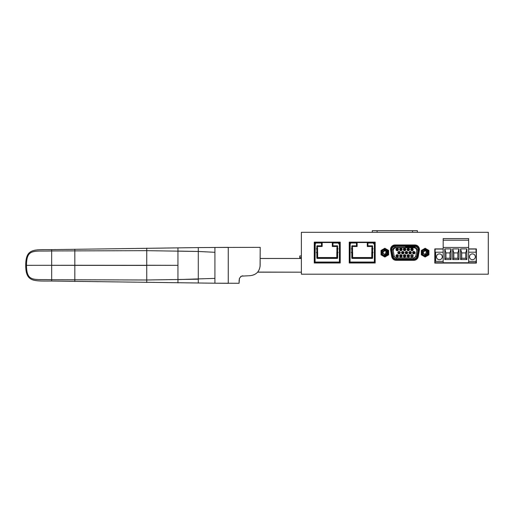 <?xml version="1.0" encoding="UTF-8"?>
<svg xmlns="http://www.w3.org/2000/svg" width="514" height="514" viewBox="0 0 514 514"><rect width="100%" height="100%" fill="white"/><g stroke="black" fill="none" stroke-linecap="round" stroke-linejoin="round"><path stroke-width="0.77" d="M397.206 248.77A0.726 0.726 0 0 0 396.48 249.496A0.726 0.726 0 0 0 397.206 250.215A0.726 0.726 0 0 0 397.932 249.496A0.726 0.726 0 0 0 397.206 248.77M397.206 250.703A1.208 1.208 0 0 0 398.414 249.496A1.208 1.208 0 0 0 397.206 248.281A1.208 1.208 0 0 0 395.998 249.496A1.208 1.208 0 0 0 397.206 250.703M393.319 251.173A2.898 2.898 0 0 1 396.172 247.767L413.802 247.767A2.898 2.898 0 0 1 416.661 251.173L415.89 255.522A2.898 2.898 0 0 1 413.038 257.919L396.943 257.919A2.898 2.898 0 0 1 394.084 255.522L393.319 251.173M397.842 252.682A1.208 1.208 0 0 0 399.05 253.89A1.208 1.208 0 0 0 400.258 252.682A1.208 1.208 0 0 0 399.05 251.474A1.208 1.208 0 0 0 397.842 252.682M395.998 255.876A1.208 1.208 0 0 0 397.206 257.084A1.208 1.208 0 0 0 398.414 255.876A1.208 1.208 0 0 0 397.206 254.668A1.208 1.208 0 0 0 395.998 255.876M399.686 249.496A1.208 1.208 0 0 0 400.894 250.703A1.208 1.208 0 0 0 402.102 249.496A1.208 1.208 0 0 0 400.894 248.281A1.208 1.208 0 0 0 399.686 249.496M401.53 252.682A1.208 1.208 0 0 0 402.738 253.89A1.208 1.208 0 0 0 403.946 252.682A1.208 1.208 0 0 0 402.738 251.474A1.208 1.208 0 0 0 401.53 252.682M399.686 255.876A1.208 1.208 0 0 0 400.894 257.084A1.208 1.208 0 0 0 402.102 255.876A1.208 1.208 0 0 0 400.894 254.668A1.208 1.208 0 0 0 399.686 255.876M403.374 249.496A1.208 1.208 0 0 0 404.582 250.703A1.208 1.208 0 0 0 405.797 249.496A1.208 1.208 0 0 0 404.582 248.281A1.208 1.208 0 0 0 403.374 249.496M405.218 252.682A1.208 1.208 0 0 0 406.433 253.89A1.208 1.208 0 0 0 407.641 252.682A1.208 1.208 0 0 0 406.433 251.474A1.208 1.208 0 0 0 405.218 252.682M403.374 255.876A1.208 1.208 0 0 0 404.582 257.084A1.208 1.208 0 0 0 405.797 255.876A1.208 1.208 0 0 0 404.582 254.668A1.208 1.208 0 0 0 403.374 255.876M407.069 249.496A1.208 1.208 0 0 0 408.277 250.703A1.208 1.208 0 0 0 409.485 249.496A1.208 1.208 0 0 0 408.277 248.281A1.208 1.208 0 0 0 407.069 249.496M408.913 252.682A1.208 1.208 0 0 0 410.121 253.89A1.208 1.208 0 0 0 411.329 252.682A1.208 1.208 0 0 0 410.121 251.474A1.208 1.208 0 0 0 408.913 252.682M407.069 255.876A1.208 1.208 0 0 0 408.277 257.084A1.208 1.208 0 0 0 409.485 255.876A1.208 1.208 0 0 0 408.277 254.668A1.208 1.208 0 0 0 407.069 255.876M410.757 249.496A1.208 1.208 0 0 0 411.965 250.703A1.208 1.208 0 0 0 413.172 249.496A1.208 1.208 0 0 0 411.965 248.281A1.208 1.208 0 0 0 410.757 249.496M412.601 252.682A1.208 1.208 0 0 0 413.809 253.89A1.208 1.208 0 0 0 415.016 252.682A1.208 1.208 0 0 0 413.809 251.474A1.208 1.208 0 0 0 412.601 252.682M410.757 255.876A1.208 1.208 0 0 0 411.965 257.084A1.208 1.208 0 0 0 413.172 255.876A1.208 1.208 0 0 0 411.965 254.668A1.208 1.208 0 0 0 410.757 255.876M393.294 249.412A3.142 3.142 0 0 1 395.671 247.568M414.303 247.568A3.142 3.142 0 0 1 416.681 249.412A3.142 3.142 0 0 0 414.303 247.568M414.939 247.086L405.591 247.086M399.05 251.956A0.726 0.726 0 0 0 398.324 252.682A0.726 0.726 0 0 0 399.05 253.408A0.726 0.726 0 0 0 399.776 252.682A0.726 0.726 0 0 0 399.05 251.956M402.738 251.956A0.726 0.726 0 0 0 402.012 252.682A0.726 0.726 0 0 0 402.738 253.408A0.726 0.726 0 0 0 403.464 252.682A0.726 0.726 0 0 0 402.738 251.956M406.433 251.956A0.726 0.726 0 0 0 405.707 252.682A0.726 0.726 0 0 0 406.433 253.408A0.726 0.726 0 0 0 407.152 252.682A0.726 0.726 0 0 0 406.433 251.956M410.121 251.956A0.726 0.726 0 0 0 409.395 252.682A0.726 0.726 0 0 0 410.121 253.408A0.726 0.726 0 0 0 410.847 252.682A0.726 0.726 0 0 0 410.121 251.956M413.809 251.956A0.726 0.726 0 0 0 413.083 252.682A0.726 0.726 0 0 0 413.809 253.408A0.726 0.726 0 0 0 414.535 252.682A0.726 0.726 0 0 0 413.809 251.956M408.277 255.15A0.726 0.726 0 0 0 407.551 255.876A0.726 0.726 0 0 0 408.277 256.602A0.726 0.726 0 0 0 409.003 255.876A0.726 0.726 0 0 0 408.277 255.15M400.894 255.15A0.726 0.726 0 0 0 400.168 255.876A0.726 0.726 0 0 0 400.894 256.602A0.726 0.726 0 0 0 401.62 255.876A0.726 0.726 0 0 0 400.894 255.15M404.582 255.15A0.726 0.726 0 0 0 403.863 255.876A0.726 0.726 0 0 0 404.582 256.602A0.726 0.726 0 0 0 405.308 255.876A0.726 0.726 0 0 0 404.582 255.15M397.206 255.15A0.726 0.726 0 0 0 396.48 255.876A0.726 0.726 0 0 0 397.206 256.602A0.726 0.726 0 0 0 397.932 255.876A0.726 0.726 0 0 0 397.206 255.15M411.965 255.15A0.726 0.726 0 0 0 411.239 255.876A0.726 0.726 0 0 0 411.965 256.602A0.726 0.726 0 0 0 412.691 255.876A0.726 0.726 0 0 0 411.965 255.15M400.168 249.496A0.726 0.726 0 0 0 400.894 250.215A0.726 0.726 0 0 0 401.62 249.496A0.726 0.726 0 0 0 400.894 248.77A0.726 0.726 0 0 0 400.168 249.496M403.863 249.496A0.726 0.726 0 0 0 404.582 250.215A0.726 0.726 0 0 0 405.308 249.496A0.726 0.726 0 0 0 404.582 248.77A0.726 0.726 0 0 0 403.863 249.496M407.551 249.496A0.726 0.726 0 0 0 408.277 250.215A0.726 0.726 0 0 0 409.003 249.496A0.726 0.726 0 0 0 408.277 248.77A0.726 0.726 0 0 0 407.551 249.496M411.239 249.496A0.726 0.726 0 0 0 411.965 250.215A0.726 0.726 0 0 0 412.691 249.496A0.726 0.726 0 0 0 411.965 248.77A0.726 0.726 0 0 0 411.239 249.496M407.968 256.088A0.36 0.36 0 0 0 408.065 256.197L408.277 256.582L407.576 256.582M408.585 256.088A0.36 0.36 0 0 1 408.469 256.203L408.251 256.261M407.91 255.895L408.251 255.535L407.846 255.439M407.576 255.291L408.251 255.535M408.971 255.291L408.315 255.214L408.636 255.895M408.971 256.582L408.277 256.582M408.701 255.439L408.296 255.535M408.482 255.439L409.093 255.329M408.829 256.435L408.829 255.439M407.724 256.435L407.82 255.31L407.814 256.435M407.795 256.582L407.795 255.291M408.065 255.439L408.065 256.435M404.274 256.088A0.36 0.36 0 0 0 404.377 256.197A0.36 0.36 0 0 1 404.377 256.197L404.582 256.582L403.888 256.582M404.897 256.088A0.36 0.36 0 0 1 404.794 256.197L404.557 256.261M404.222 255.895L404.563 255.535L404.158 255.439M403.888 255.291L404.563 255.535M405.283 255.291L404.627 255.214L404.948 255.895M405.283 256.582L404.582 256.582M405.013 255.439L404.608 255.535M405.071 255.291L405.071 256.582M405.045 256.435L404.788 255.445L404.781 256.428M404.794 255.439L405.398 255.329M405.135 256.435L405.135 255.439M404.036 256.435L404.126 255.31L404.126 256.435M404.377 255.439L404.377 256.435L404.1 255.291M400.412 256.261L401.376 256.261M400.689 256.197A0.36 0.36 0 0 1 400.586 256.088A0.36 0.36 0 0 0 400.689 256.197A0.36 0.36 0 0 1 400.689 256.197L400.894 256.582L400.2 256.582M401.203 256.088A0.36 0.36 0 0 1 401.106 256.197L400.869 256.261M400.534 255.895L400.875 255.535L400.47 255.439M400.2 255.291L400.875 255.535M401.588 255.291L400.933 255.214L401.261 255.895M401.588 256.582L400.894 256.582M401.318 255.439L400.914 255.535M401.106 256.435L401.35 255.31L401.357 256.435M401.106 255.439L401.71 255.329M401.447 256.435L401.447 255.439M400.342 256.435L400.438 255.31L400.432 256.435M400.682 255.439L400.682 256.435L400.412 255.291M396.718 256.261L397.688 256.261M396.898 256.088A0.36 0.36 0 0 0 396.994 256.197A0.36 0.36 0 0 1 396.994 256.197L397.206 256.582L396.506 256.582M396.776 256.441L397.206 256.261L396.776 256.441M396.84 255.895L397.181 255.535L396.776 255.439M396.506 255.291L397.181 255.535M397.9 255.291L397.245 255.214L397.566 255.895M397.9 256.582L397.206 256.582M397.63 255.439L397.226 255.535M397.63 256.441L397.206 256.261L397.63 256.441M397.412 255.439L398.022 255.329M397.752 256.435L397.752 255.439M396.654 256.435L396.75 255.31L396.744 256.435M396.994 255.439L396.994 256.435L396.718 255.291M413.327 253.068L414.297 253.068M413.5 252.894A0.36 0.36 0 0 0 413.603 253.004A0.36 0.36 0 0 1 413.603 253.004L413.809 253.389L413.115 253.389M413.384 253.248L413.809 253.068L413.384 253.248M413.449 252.708L413.789 252.342L413.384 252.245M413.115 252.104L413.789 252.342M414.509 252.104L413.854 252.021L414.175 252.708M414.509 253.389L413.809 253.389M414.239 252.245L413.834 252.342M414.239 253.248L413.809 253.068L414.239 253.248M414.021 253.241L414.014 252.252L414.271 253.241M414.014 252.252L414.625 252.143M414.361 253.241L414.361 252.252M413.262 253.241L413.352 252.117L413.352 253.241M413.327 252.104L413.327 253.389M409.639 253.068L410.602 253.068M409.812 252.894A0.36 0.36 0 0 0 409.909 253.004A0.36 0.36 0 0 1 409.909 253.004L410.121 253.389L409.427 253.389M409.697 253.248L410.121 253.068L409.697 253.248M409.761 252.708L410.101 252.342L409.697 252.245M409.427 252.104L410.101 252.342M410.814 252.104L410.159 252.021L410.48 252.708M410.814 253.389L410.121 253.389M410.545 252.245L410.14 252.342M410.545 253.248L410.121 253.068L410.545 253.248M410.602 252.104L410.602 253.389M410.937 252.143L410.333 252.252L410.583 253.241M410.673 253.241L410.673 252.252M409.568 253.241L409.664 252.117L409.774 253.318M409.639 252.104L409.639 253.389M405.944 253.068L406.915 253.068M406.124 252.894A0.36 0.36 0 0 0 406.221 253.004A0.36 0.36 0 0 1 406.221 253.004L406.433 253.389L405.732 253.389M406.741 252.894A0.36 0.36 0 0 1 406.625 253.01L406.407 253.068M406.066 252.708L406.407 252.342L406.002 252.245M405.732 252.104L406.407 252.342M407.127 252.104L406.471 252.021L406.792 252.708M407.127 253.389L406.433 253.389M406.857 252.245L406.452 252.342M406.915 252.104L406.915 253.389M407.249 252.143L406.638 252.252L406.889 253.241M406.979 253.241L406.979 252.252M405.88 253.241L405.976 252.117L405.97 253.241M405.944 252.104L405.944 253.389M402.256 253.068L403.22 253.068M402.43 252.894A0.36 0.36 0 0 0 402.533 253.004L402.738 253.389L402.044 253.389M403.047 252.894A0.36 0.36 0 0 1 402.937 253.01L402.713 253.068M402.378 252.708L402.719 252.342L402.314 252.245M402.044 252.104L402.719 252.342M403.439 252.104L402.783 252.021L403.104 252.708M403.439 253.389L402.738 253.389M403.169 252.245L402.764 252.342M403.227 252.104L403.227 253.389M403.554 252.143L402.95 252.252L403.201 253.241M403.291 253.241L403.291 252.252M402.186 253.241L402.282 252.117L402.282 253.241M402.256 252.104L402.256 253.389M398.568 253.068L399.532 253.068M398.742 252.894A0.36 0.36 0 0 0 398.838 253.004L399.05 253.389L398.35 253.389M399.359 252.894A0.36 0.36 0 0 1 399.243 253.01L399.025 253.068M398.684 252.708L399.031 252.342L398.62 252.245M398.35 252.104L399.031 252.342M399.744 252.104L399.089 252.021L399.41 252.708M399.744 253.389L399.05 253.389M399.474 252.245L399.07 252.342M399.532 252.104L399.532 253.389M399.866 252.143L399.262 252.252L399.513 253.241M399.603 253.241L399.603 252.252M398.498 253.241L398.594 252.117L398.588 253.241M398.838 252.252L398.838 253.241M412.273 249.708A0.36 0.36 0 0 1 412.177 249.81L411.759 249.81A0.36 0.36 0 0 1 411.656 249.708M411.605 249.56L411.945 249.155L411.541 249.059M411.271 248.911L411.945 249.155M411.271 250.202L412.665 250.202M412.665 248.911L412.003 248.834L412.331 249.515M412.395 249.059L411.984 249.155M411.99 249.875L411.965 250.202M411.149 248.949L411.759 249.059L411.502 250.055M411.412 249.059L411.412 250.055M411.753 250.055L411.759 249.059M412.427 250.055L412.17 249.059L412.781 248.949M412.517 250.055L412.517 249.059M411.483 249.881L412.446 249.881L411.483 249.881M408.585 249.708A0.36 0.36 0 0 1 408.482 249.81L408.065 249.81A0.36 0.36 0 0 1 407.968 249.708M407.917 249.56L408.251 249.155L407.846 249.059M407.576 248.911L408.251 249.155M407.576 250.202L408.971 250.202M408.971 248.911L408.315 248.834L408.636 249.515M408.701 249.059L408.296 249.155M408.302 249.875L408.277 250.202M407.461 248.949L407.795 248.911M408.065 249.059L407.814 250.055M407.724 249.059L407.724 250.055M408.733 250.055L408.482 249.059L409.093 248.949M408.829 250.055L408.829 249.059M407.795 249.881L408.759 249.881L407.795 249.881M404.897 249.708A0.36 0.36 0 0 1 404.794 249.81L404.1 249.881M404.222 249.56L404.563 249.155L404.158 249.059M403.888 248.911L404.563 249.155M403.888 250.202L405.283 250.202M405.283 248.911L404.627 248.834L404.948 249.515M405.013 249.059L404.608 249.155M404.608 249.875L404.582 250.202M403.766 248.949L404.377 249.059L404.126 250.055M404.036 249.059L404.036 250.055M404.383 249.065L404.235 250.125L404.1 248.911M405.071 248.911L404.781 250.048M404.794 249.059L405.405 248.949M405.135 250.055L405.135 249.059M401.203 249.708A0.36 0.36 0 0 1 401.106 249.81L400.689 249.81A0.36 0.36 0 0 1 400.586 249.708M400.534 249.56L400.875 249.155L400.47 249.059M400.2 248.911L400.875 249.155M400.2 250.202L401.588 250.202M401.588 248.911L400.933 248.834L401.261 249.515M401.318 249.059L400.914 249.155M400.92 249.875L400.894 250.202M400.078 248.949L400.689 249.059L400.432 250.055M400.342 249.059L400.342 250.055M400.695 249.065L400.547 250.125L400.412 248.911M401.357 250.055L401.1 249.059L401.71 248.949M401.447 250.055L401.447 249.059M400.412 249.881L401.376 249.881L400.412 249.881M397.515 249.708A0.36 0.36 0 0 1 397.412 249.81L396.718 249.881M396.847 249.56L397.181 249.155L396.776 249.059M396.506 248.911L397.181 249.155M396.506 250.202L397.9 250.202M397.9 248.911L397.245 248.834L397.566 249.515M397.63 249.059L397.226 249.155M397.232 249.875L397.206 250.202M396.39 248.949L397.001 249.059L396.744 250.055M396.654 249.059L396.654 250.055M397.007 249.065L396.853 250.125L396.718 248.911M397.663 250.055L397.412 249.059L398.022 248.949M397.752 250.055L397.752 249.059M416.7 250.498L416.713 250.402A2.416 2.416 0 0 0 414.335 247.568L395.639 247.568A2.416 2.416 0 0 0 393.261 250.402L393.281 250.498M421.339 250.466L421.339 254.822L421.339 250.466A4.375 4.375 0 0 1 421.345 250.446L425.117 248.268L421.345 250.446M425.084 256.994L421.345 254.841L425.084 256.994M428.914 250.446L425.142 248.268A4.375 4.375 0 0 1 425.142 248.268L428.914 250.446A4.375 4.375 0 0 1 428.927 250.466L428.927 254.822A4.375 4.375 0 0 1 428.914 254.841L425.142 257.019A4.375 4.375 0 0 1 425.129 257.019L428.914 254.841M428.927 254.822L428.927 250.466M425.129 255.464A2.821 2.821 0 0 0 427.95 252.644A2.821 2.821 0 0 0 425.129 249.823A2.821 2.821 0 0 0 422.309 252.644A2.821 2.821 0 0 0 425.129 255.464M425.129 255.22C428.278 253.447 428.278 251.821 425.129 250.35C422.347 251.931 422.347 253.363 425.129 254.655C426.524 254.398 427.128 253.588 426.935 252.233A1.85 1.85 0 0 0 426.691 251.642C427.674 253.261 427.16 254.449 425.129 255.214L425.052 255.22M426.652 251.584L425.129 254.494C422.739 253.261 422.739 252.027 425.129 250.787L426.691 251.642M425.245 250.793L425.83 250.928M425.843 250.935L426.312 251.217M423.279 252.528L423.337 252.188M423.799 251.352L424.468 250.916A1.85 1.85 0 0 1 424.474 250.909M425.47 254.462L424.622 254.424M426.986 252.67L426.845 253.351M426.838 253.37L426.601 253.768M426.671 253.672L426.254 254.122M425.129 250.787A1.85 1.85 0 0 1 425.496 250.826M381.047 250.466L381.047 254.822L381.047 250.466A4.375 4.375 0 0 1 381.06 250.446L384.832 248.268L381.06 250.446M384.793 256.994L381.06 254.841L384.793 256.994M388.629 250.446L384.857 248.268A4.375 4.375 0 0 1 384.857 248.268L388.629 250.446A4.375 4.375 0 0 1 388.642 250.466L388.642 254.822A4.375 4.375 0 0 1 388.629 254.841L384.857 257.019A4.375 4.375 0 0 1 384.845 257.019L388.629 254.841M388.642 254.822L388.642 250.466M384.845 255.464A2.821 2.821 0 0 0 387.665 252.644A2.821 2.821 0 0 0 384.845 249.823A2.821 2.821 0 0 0 382.024 252.644A2.821 2.821 0 0 0 384.845 255.464M384.845 255.22C387.986 253.447 387.986 251.821 384.845 250.35C382.063 251.931 382.063 253.363 384.845 254.655C386.239 254.398 386.843 253.588 386.65 252.233A1.85 1.85 0 0 0 386.406 251.642C387.389 253.261 386.869 254.449 384.845 255.214L384.768 255.22M386.361 251.584L384.845 254.494C382.455 253.261 382.455 252.027 384.845 250.787L386.406 251.642M384.954 250.793L385.545 250.928M385.558 250.935L386.027 251.217M382.994 252.528L383.052 252.188M383.515 251.352L384.176 250.916A1.85 1.85 0 0 1 384.189 250.909M385.185 254.462L384.337 254.424M386.695 252.67L386.554 253.351M386.547 253.37L386.316 253.768M386.387 253.672L385.982 254.109M384.845 250.787A1.85 1.85 0 0 1 385.204 250.826M456.393 263.078L456.393 262.757M454.781 262.757L454.781 263.078M476.054 261.343L476.054 262.757L468.639 262.757L468.639 247.446L443.177 247.446L443.177 262.757L435.12 262.757L435.12 249.059L443.177 249.059M468.639 249.059L476.054 249.059L476.054 252.245M443.017 252.201L443.177 251.314M462.966 263.078L462.966 262.757M464.579 263.078L464.579 262.757M446.595 263.078L446.595 262.757M448.208 263.078L448.208 262.757M443.177 262.757L468.639 262.757M458.97 248.898L458.97 259.531L452.686 259.531L452.686 248.898L458.97 248.898L457.845 252.927L457.845 258.24L458.97 259.531M451.074 248.898L451.074 259.531L444.79 259.531L444.79 248.898L451.074 248.898L449.949 252.927L449.949 258.24L451.074 259.531M466.866 248.898L466.866 259.531L460.583 259.531L460.583 248.898L466.866 248.898L465.742 252.927L465.742 258.24L466.866 259.531M468.639 247.446L468.639 238.586L443.177 238.586L443.177 247.446M468.639 252.201L475.893 252.201A0.321 0.321 0 0 1 476.215 252.522L476.215 261.061A0.321 0.321 0 0 1 475.893 261.382L468.639 261.382M469.526 256.794A2.898 2.898 0 0 0 472.43 259.692A2.898 2.898 0 0 0 475.328 256.794A2.898 2.898 0 0 0 472.43 253.89A2.898 2.898 0 0 0 469.526 256.794M468.639 240.192L443.177 240.192M443.177 261.382L435.93 261.382A0.321 0.321 0 0 1 435.609 261.061L435.609 252.522A0.321 0.321 0 0 1 435.93 252.201L443.177 252.201M436.489 256.794A2.898 2.898 0 0 0 439.393 259.692A2.898 2.898 0 0 0 442.291 256.794A2.898 2.898 0 0 0 439.393 253.89A2.898 2.898 0 0 0 436.489 256.794M452.686 259.531L453.817 258.24L457.845 258.24M453.817 258.24L453.817 252.927L452.686 248.898M457.845 252.927L453.817 252.927M444.79 259.531L445.921 258.24L449.949 258.24M445.921 258.24L445.921 252.927L444.79 248.898M449.949 252.927L445.921 252.927M460.583 259.531L461.713 258.24L465.742 258.24M461.713 258.24L461.713 252.927L460.583 248.898M465.742 252.927L461.713 252.927M373.884 242.531L373.884 243.501A0.321 0.321 0 0 0 374.211 243.822L374.854 243.822L374.854 242.531L349.552 242.531L349.552 261.87L350.034 261.87L350.034 262.513L349.552 262.513L349.552 261.87M354.788 242.531L354.788 242.126M352.373 242.126L352.373 242.531M372.033 242.531L372.033 242.126M369.617 242.126L369.617 242.531M374.372 262.513L374.854 262.513L374.854 261.87L374.372 261.87L374.372 262.513L350.034 262.513M351.441 248.975L352.212 248.975L352.212 245.833L356.08 245.833A0.405 0.405 0 0 0 356.485 245.429L356.485 243.013L357.127 243.013L357.127 246.482L352.617 246.482M350.522 243.083A0.803 0.803 0 0 0 350.034 243.822L349.552 243.822M374.372 261.87L374.372 243.822A0.803 0.803 0 0 0 373.884 243.083M352.212 245.833A0.405 0.405 0 0 0 351.807 246.238L351.807 248.41A0.405 0.405 0 0 0 351.409 248.815A0.405 0.405 0 0 0 351.807 249.219L352.533 249.219L352.533 252.117L351.807 252.117A0.405 0.405 0 0 0 351.409 252.522A0.405 0.405 0 0 0 351.807 252.927L351.807 258.002A0.405 0.405 0 0 0 352.212 258.407L372.194 258.407A0.405 0.405 0 0 0 372.599 258.002L372.599 252.927A0.405 0.405 0 0 0 373.003 252.522A0.405 0.405 0 0 0 372.599 252.117L371.873 252.117L371.873 249.219L372.599 249.219A0.405 0.405 0 0 0 373.003 248.815A0.405 0.405 0 0 0 372.599 248.41L372.599 246.238A0.405 0.405 0 0 0 372.194 245.833L368.326 245.833A0.405 0.405 0 0 1 367.921 245.429L367.921 243.013L367.279 243.013L367.279 246.482L371.789 246.482M371.789 257.52L352.617 257.52M372.836 252.201L371.789 252.201L371.789 257.623L372.194 258.324L352.212 258.324L352.617 257.623L352.617 252.201L351.57 252.201M372.194 245.673L371.789 248.975L372.965 248.975M352.212 248.975L352.617 248.975L352.212 245.673M352.212 258.324L352.212 252.201M372.194 252.201L372.194 258.324M372.194 245.833L372.194 248.975M350.522 242.531L350.522 243.501A0.321 0.321 0 0 1 350.201 243.822L350.034 261.87M350.522 243.013L356.485 243.013L356.485 242.531M374.854 243.822L374.854 261.87M375.175 242.37L375.175 242.37A0.321 0.321 0 0 0 374.854 242.692M374.468 242.531A0.726 0.726 0 0 1 374.719 242.126M349.687 242.126A0.726 0.726 0 0 1 349.938 242.531M349.552 242.692A0.321 0.321 0 0 0 349.231 242.37M367.921 242.531L367.921 243.013L373.884 243.013M374.372 242.126L374.372 242.531M372.354 242.126L372.354 242.531M369.001 242.126L369.001 242.531M366.957 242.126L366.957 242.531M367.683 242.531L367.683 242.126M364.908 242.126L364.908 242.531M365.634 242.531L365.634 242.126M362.865 242.126L362.865 242.531M363.591 242.531L363.591 242.126M360.815 242.126L360.815 242.531M361.541 242.531L361.541 242.126M358.772 242.126L358.772 242.531M359.498 242.531L359.498 242.126M357.448 242.531L357.448 242.126M356.722 242.126L356.722 242.531M355.405 242.531L355.405 242.126M350.034 242.531L350.034 242.126M352.051 242.531L352.051 242.126M338.919 242.531L338.919 243.501A0.321 0.321 0 0 0 339.24 243.822L339.882 243.822L339.882 242.531L314.587 242.531L314.587 261.87L315.069 261.87L315.069 262.513L314.587 262.513L314.587 261.87M319.824 242.531L319.824 242.126M317.408 242.126L317.408 242.531M337.062 242.531L337.062 242.126M334.646 242.126L334.646 242.531M339.401 262.513L339.882 262.513L339.882 261.87L339.401 261.87L339.401 262.513L315.069 262.513M316.47 248.975L317.241 248.975L317.241 245.833L321.109 245.833A0.405 0.405 0 0 0 321.513 245.429L321.513 243.013L322.156 243.013L322.156 246.482L317.646 246.482M315.551 243.083A0.803 0.803 0 0 0 315.069 243.822L314.587 243.822M339.401 261.87L339.401 243.822A0.803 0.803 0 0 0 338.919 243.083M317.241 245.833A0.405 0.405 0 0 0 316.842 246.238L316.842 248.41A0.405 0.405 0 0 0 316.438 248.815A0.405 0.405 0 0 0 316.842 249.219L317.568 249.219L317.568 252.117L316.842 252.117A0.405 0.405 0 0 0 316.438 252.522A0.405 0.405 0 0 0 316.842 252.927L316.842 258.002A0.405 0.405 0 0 0 317.241 258.407L337.229 258.407A0.405 0.405 0 0 0 337.627 258.002L337.627 252.927A0.405 0.405 0 0 0 338.032 252.522A0.405 0.405 0 0 0 337.627 252.117L336.901 252.117L336.901 249.219L337.627 249.219A0.405 0.405 0 0 0 338.032 248.815A0.405 0.405 0 0 0 337.627 248.41L337.627 246.238A0.405 0.405 0 0 0 337.229 245.833L333.361 245.833A0.405 0.405 0 0 1 332.956 245.429L332.956 243.013L332.314 243.013L332.314 246.482L336.824 246.482M336.824 257.52L317.646 257.52M337.871 252.201L336.824 252.201L336.824 257.623L337.229 258.324L317.241 258.324L317.646 257.623L317.646 252.201L316.598 252.201M337.229 245.673L336.824 248.975L338 248.975M317.241 248.975L317.646 248.975L317.241 245.673M317.241 258.324L317.241 252.201M337.229 252.201L337.229 258.324M337.229 245.833L337.229 248.975M315.551 242.531L315.551 243.501A0.321 0.321 0 0 1 315.23 243.822L315.069 261.87M315.551 243.013L321.513 243.013L321.513 242.531M339.882 243.822L339.882 261.87M340.21 242.37L340.21 242.37A0.321 0.321 0 0 0 339.882 242.692M339.497 242.531A0.726 0.726 0 0 1 339.754 242.126M314.716 242.126A0.726 0.726 0 0 1 314.973 242.531M314.587 242.692A0.321 0.321 0 0 0 314.266 242.37M332.956 242.531L332.956 243.013L338.919 243.013M339.401 242.126L339.401 242.531M337.39 242.126L337.39 242.531M334.036 242.126L334.036 242.531M331.986 242.126L331.986 242.531M332.712 242.531L332.712 242.126M329.943 242.126L329.943 242.531M330.669 242.531L330.669 242.126M327.893 242.126L327.893 242.531M328.619 242.531L328.619 242.126M325.85 242.126L325.85 242.531M326.576 242.531L326.576 242.126M323.801 242.126L323.801 242.531M324.527 242.531L324.527 242.126M322.484 242.531L322.484 242.126M321.758 242.126L321.758 242.531M320.434 242.531L320.434 242.126M315.069 242.531L315.069 242.126M317.08 242.531L317.08 242.126M74.819 249.213L74.832 265.269L177.947 265.333L177.947 251.076L198.288 251.468L198.288 279.192L146.721 279.995L51.683 279.712C33.5 279.121 26.612 282.314 26.503 265.333C26.612 248.352 33.5 251.545 51.683 250.954L146.721 250.665L198.288 251.468L214.923 252.297L214.923 283.214L51.663 281.036C33.744 280.952 25.803 282.501 25.7 265.333C25.803 248.166 33.744 249.714 51.663 249.631L198.288 247.594L198.288 251.468M146.747 248.146L146.721 265.25L177.947 265.333L177.947 279.59L214.923 278.37M146.747 282.52L146.721 265.417L51.67 265.333L51.663 249.631M74.819 281.454L74.832 265.269L25.7 265.333M198.288 283.073L198.288 279.192M198.288 247.594L228.261 247.356L228.261 283.31L214.923 283.214L239.055 283.272M260.078 266.625L260.212 247.356L214.923 247.452L214.923 252.297M260.148 261.279L260.148 265.417C259.576 271.61 256.152 275.041 249.868 275.703L241.439 276.153L249.868 275.703M260.212 247.356L260.155 258.536M260.148 259.782L260.148 265.205M257.61 272.176L301.371 272.176L257.694 272.086M301.371 258.484L260.155 258.484L301.371 258.484M242.82 275.793L242.435 275.864L242.82 275.793M241.098 276.301L240.706 276.538L241.098 276.301M239.055 282.147L239.055 281.588L239.055 282.147M239.081 280.843L239.151 279.937L239.081 280.843M239.293 278.999L239.479 278.247L239.293 278.999M239.055 283.31L239.498 278.19L241.439 276.153L239.498 278.19M51.67 265.333L51.683 279.712C33.5 279.121 26.612 282.314 26.503 265.333M260.155 258.503L299.758 258.484L299.758 255.985L301.371 255.985M488.3 274.193L301.371 274.193L301.371 232.296L488.3 232.296L488.3 274.193M314.266 262.995L314.266 242.126L340.21 242.126L340.21 262.995L314.266 262.995M349.231 262.995L349.231 242.126L375.175 242.126L375.175 262.995L349.231 262.995M395.041 244.972L414.939 244.972A4.491 4.491 0 0 1 419.36 250.247L418.235 256.602A4.491 4.491 0 0 1 413.815 260.315L396.166 260.315A4.491 4.491 0 0 1 391.739 256.602L390.614 250.241A4.491 4.491 0 0 1 395.041 244.972M468.639 248.898L476.375 248.898L476.375 263.078L434.799 263.078L434.799 248.898L443.177 248.898M417.394 232.296L417.394 230.69L372.277 230.69L372.277 232.296M412.446 248.911L412.446 250.202M408.759 248.911L408.759 250.202M401.1 249.059L401.1 250.055M397.688 248.911L397.688 250.202M413.815 259.679A3.855 3.855 -35.9 0 0 417.612 256.492L418.737 250.132A3.855 3.855 -129.4 0 0 414.939 245.602L395.035 245.602A3.855 3.855 130.6 0 0 391.238 250.132L392.362 256.492A3.855 3.855 44.1 0 0 396.159 259.679L413.815 259.679L413.815 257.816M415.787 255.94L415.749 256.165A1.96 1.96 -20.6 0 1 413.918 257.784M396.056 257.784A1.96 1.96 59.4 0 1 394.232 256.165L394.193 255.94M393.274 250.742L393.107 249.804A1.96 1.96 105.5 0 1 395.041 247.504L414.939 247.497A1.96 1.96 -177.8 0 1 416.867 249.804L416.7 250.742M415.749 256.165L416.854 256.364A3.09 3.09 -20.6 0 1 413.815 258.915L396.159 258.915A3.09 3.09 59.4 0 1 393.12 256.364L391.996 249.997A3.09 3.09 105.5 0 1 395.035 246.373L414.939 246.373A3.09 3.09 -177.8 0 1 417.978 249.997L416.854 256.364L417.612 256.492M416.867 249.798L418.737 250.132M414.939 247.504L414.939 245.602M395.035 245.602L395.035 247.504M391.238 250.132L393.107 249.798M392.362 256.492L394.232 256.165M396.159 257.816L396.159 259.037L413.815 259.037A3.212 3.212 -35.9 0 0 416.976 256.383L418.1 250.016A3.212 3.212 -129.4 0 0 414.939 246.251L395.035 246.251A3.212 3.212 130.6 0 0 391.874 250.016L392.998 256.383A3.212 3.212 44.1 0 0 396.159 259.037L396.159 259.679M425.136 249.072A3.572 3.572 0 0 1 428.702 252.631A3.572 3.572 0 0 1 425.129 256.21A3.572 3.572 0 0 1 421.564 252.657A3.572 3.572 0 0 1 425.136 249.072M384.845 249.072A3.572 3.572 0 0 1 388.417 252.631A3.572 3.572 0 0 1 384.87 256.21A3.572 3.572 0 0 0 384.87 256.21A3.572 3.572 0 0 1 381.272 252.657A3.572 3.572 0 0 1 384.845 249.072M367.279 245.673L368.005 245.673M367.921 243.822L367.279 243.822M374.372 243.822L373.562 243.822M357.127 243.822L356.485 243.822M356.401 245.673L357.127 245.673M350.034 262.031L374.372 262.031M351.807 252.117L351.807 249.219M372.599 249.219L372.599 252.117M332.314 245.673L333.033 245.673M332.956 243.822L332.314 243.822M339.401 243.822L338.597 243.822M322.156 243.822L321.513 243.822M321.436 245.673L322.156 245.673M315.069 262.031L339.401 262.031M316.842 252.117L316.842 249.219M337.627 249.219L337.627 252.117M177.947 247.787L177.947 251.076M51.683 279.712L51.663 281.036M177.947 282.88L177.947 279.59M74.832 279.995L74.832 265.397M301.371 257.598L299.758 257.598M377.109 230.69L377.109 232.296M412.562 232.296L412.562 230.69M408.759 255.291L408.476 256.428M401.376 255.291L401.376 256.582M397.688 255.291L397.406 256.428M414.297 252.104L414.297 253.389M413.609 252.252L413.609 253.241M410.32 252.252L410.32 253.241M409.921 252.252L409.921 253.241M406.632 252.252L406.632 253.241M406.233 252.252L406.233 253.241M402.937 252.252L402.937 253.241M402.539 252.252L402.539 253.241M399.249 252.252L399.249 253.241M398.568 253.389L398.568 252.104M411.483 250.202L411.483 248.911M412.164 249.065L412.164 250.048M408.476 249.065L408.476 250.048M401.376 248.911L401.376 250.202M397.406 249.065L397.406 250.048"/></g></svg>
